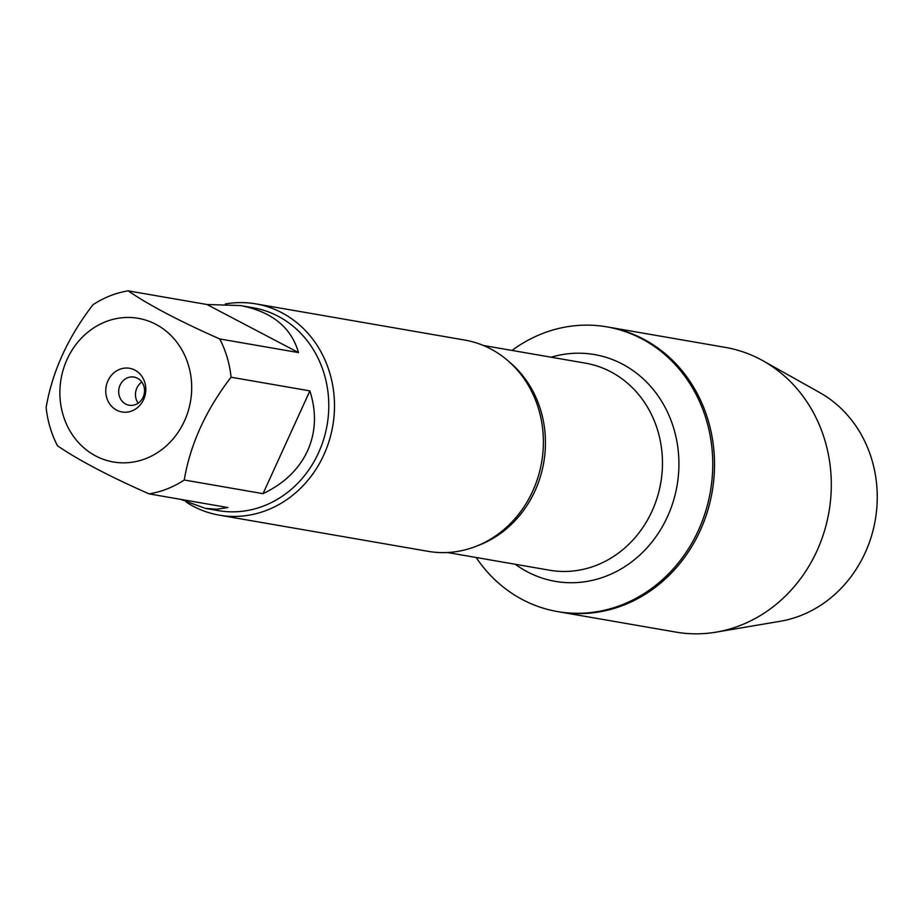 <?xml version="1.0" encoding="UTF-8"?>
<svg xmlns="http://www.w3.org/2000/svg" width="923" height="923" viewBox="0 0 923 923"><rect width="100%" height="100%" fill="white"/><g stroke="black" fill="none" stroke-linecap="round" stroke-linejoin="round"><path stroke-width="1.38" d="M512.023 350.428A144.473 130.189 99.8 0 1 606.803 326.857A144.473 130.189 99.8 0 1 710.41 491.44A144.473 130.189 99.8 0 1 557.469 611.568A144.473 130.189 99.8 0 1 476.153 557.48M606.803 326.857L725.351 347.394A144.473 130.189 99.8 0 1 763.067 360.824A144.473 130.189 99.8 0 1 816.982 550.812A144.473 130.189 99.8 0 1 716.052 632.151A144.473 130.189 99.8 0 1 676.017 632.117L559.234 611.88A144.473 130.189 -80.2 0 0 712.175 491.74A144.473 130.189 -80.2 0 0 608.569 327.169A144.473 130.189 99.8 0 1 700.199 530.575A144.473 130.189 99.8 0 1 559.234 611.88L557.469 611.568M219.259 515.149L428.157 551.343A107.218 96.603 -80.2 0 0 532.767 491.013A107.218 96.603 -80.2 0 0 464.765 340.068L255.867 303.875A107.218 96.603 99.8 0 1 332.753 425.999A107.218 96.603 99.8 0 1 219.259 515.149A107.218 96.603 99.8 0 1 186.458 502.285M225.362 303.979A107.218 96.603 99.8 0 1 255.867 303.875M107.945 380.784A22.152 19.96 99.8 0 1 142.603 377.495A22.152 19.96 99.8 0 1 126.809 412.154A22.152 19.96 99.8 0 1 107.945 380.784M184.473 420.957A72.905 65.695 -80.2 0 0 137.573 318.204A72.905 65.695 -80.2 0 0 60.295 400.87A72.905 65.695 -80.2 0 0 113.99 462.088A72.905 65.695 -80.2 0 0 184.473 420.957M298.51 352.586C291.23 327.353 271.904 311.686 240.568 305.571L206.914 304.498L298.51 352.586L219.72 338.937C179.697 321.262 149.168 305.236 128.124 290.849A102.926 92.738 -80.2 0 0 92.992 304.728C67.875 337.356 52.265 371.611 46.15 407.505A102.926 92.738 -80.2 0 0 57.503 445.797C78.559 460.185 109.087 476.21 149.099 493.886A102.926 92.738 -80.2 0 0 184.231 480.006C190.346 444.113 205.956 409.847 231.073 377.219A102.926 92.738 -80.2 0 0 219.72 338.937M206.914 304.498L128.124 290.849M180.7 499.355L205.425 508.4L217.078 509.219L227.9 507.535L149.099 493.886M263.032 493.655C284.053 483.64 298.902 469.357 307.59 450.782C315.897 432.068 316.658 412.096 309.874 390.879L263.032 493.655L184.231 480.006M309.874 390.879L231.073 377.219M240.568 305.571L253.306 307.786A102.926 92.738 99.8 0 1 318.585 452.697A102.926 92.738 99.8 0 1 218.163 510.604L205.425 508.4M120.094 385.11A14.295 12.876 -80.2 0 0 129.162 405.232A14.295 12.876 -80.2 0 0 144.3 393.348A14.295 12.876 -80.2 0 0 134.043 377.069A14.295 12.876 -80.2 0 0 120.094 385.11M141.83 382.041A14.295 12.876 -80.2 0 0 136.881 388.018A14.295 12.876 -80.2 0 0 138.162 403.178M763.067 360.824L819.728 392.587A121.79 109.745 99.8 0 1 865.186 552.739A121.79 109.745 99.8 0 1 780.097 621.306L716.052 632.151M509.311 361.92A105.072 94.677 99.8 0 1 543.739 462.561A105.072 94.677 99.8 0 1 477.456 545.747M447.47 552.519L549.543 570.206A105.072 94.677 -80.2 0 0 660.764 482.833A105.072 94.677 -80.2 0 0 585.413 363.143L483.34 345.467M551.146 357.213A115.075 103.688 99.8 0 1 677.055 485.66A115.075 103.688 99.8 0 1 515.276 564.265"/></g></svg>
